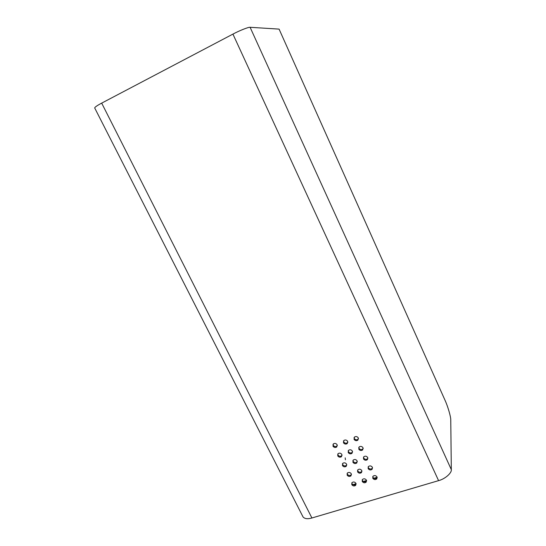 <?xml version="1.0" encoding="UTF-8"?>
<svg xmlns="http://www.w3.org/2000/svg" width="546" height="546" viewBox="0 0 546 546"><rect width="100%" height="100%" fill="white"/><g stroke="black" fill="none" stroke-linecap="round" stroke-linejoin="round"><path stroke-width="0.82" d="M358.504 438.725L358.053 439.298C356.586 440.178 355.316 439.892 354.238 438.431L354.04 437.605M354.04 439.298L354.511 437.025C355.978 436.172 357.241 436.466 358.299 437.919L357.855 440.165C356.388 441.052 355.118 440.758 354.04 439.298M363.22 448.512L362.824 449.044C361.356 449.986 360.067 449.72 358.954 448.232L358.756 447.461M358.763 449.119L359.166 446.921C360.64 446.007 361.923 446.287 363.022 447.761L362.646 449.931C361.172 450.88 359.875 450.607 358.763 449.119M367.902 458.251L367.567 458.729C366.093 459.739 364.783 459.486 363.636 457.978L363.445 457.255M363.459 458.879L363.8 456.763C365.274 455.78 366.578 456.04 367.711 457.548L367.397 459.636C365.922 460.647 364.612 460.394 363.459 458.879M372.563 467.922L372.27 468.359C370.802 469.423 369.478 469.191 368.291 467.663L368.106 466.987M368.127 468.584L368.413 466.543C369.881 465.499 371.205 465.745 372.379 467.267L372.113 469.28C370.638 470.352 369.314 470.12 368.127 468.584M377.19 477.545L376.945 477.927C375.477 479.054 374.14 478.835 372.925 477.286L372.741 476.658M372.761 478.221L373 476.262C374.467 475.163 375.805 475.389 377.013 476.931L376.795 478.869C375.327 479.995 373.983 479.777 372.761 478.221M343.468 440.991L343.673 441.85C344.724 443.291 345.98 443.584 347.427 442.745L347.877 442.199M343.448 442.724C344.506 444.164 345.761 444.458 347.215 443.618L347.672 441.359C346.628 439.926 345.379 439.619 343.932 440.438L343.448 442.724M348.191 450.791L348.396 451.603C349.488 453.064 350.757 453.344 352.211 452.436L352.6 451.938M348.184 452.491C349.276 453.958 350.552 454.231 352.006 453.33L352.402 451.146C351.324 449.692 350.054 449.399 348.601 450.279L348.184 452.491M352.893 460.531L353.091 461.288C354.217 462.776 355.507 463.035 356.961 462.073L357.302 461.616M352.893 462.196C354.02 463.684 355.31 463.943 356.77 462.981L357.104 460.872C355.992 459.398 354.702 459.125 353.248 460.066L352.893 462.196M357.569 470.208L357.76 470.918C358.92 472.427 360.223 472.672 361.677 471.648L361.971 471.232M357.569 471.846C358.729 473.355 360.039 473.6 361.5 472.577L361.78 470.543C360.633 469.041 359.329 468.789 357.869 469.785L357.569 471.846M332.992 444.348L333.197 445.243C334.241 446.662 335.476 446.962 336.902 446.157L337.346 445.638M332.951 446.116C333.995 447.536 335.237 447.843 336.67 447.031L337.141 444.765C336.111 443.352 334.882 443.045 333.449 443.83L332.951 446.116M337.728 454.095L337.933 454.941C339.005 456.381 340.26 456.668 341.7 455.794L342.083 455.323M337.701 455.828C338.779 457.275 340.035 457.562 341.475 456.688L341.885 454.497C340.82 453.064 339.571 452.77 338.131 453.61L337.701 455.828M342.438 463.779L342.642 464.571C343.748 466.038 345.017 466.304 346.457 465.383L346.792 464.946M342.417 465.485C343.53 466.946 344.799 467.219 346.246 466.291L346.594 464.168C345.502 462.715 344.233 462.435 342.792 463.336L342.417 465.485M347.12 473.402L347.317 474.146C348.457 475.634 349.747 475.887 351.18 474.904L351.474 474.515M347.106 475.075C348.246 476.562 349.536 476.815 350.982 475.839L351.283 473.785C350.15 472.31 348.867 472.044 347.427 473L347.106 475.075M351.774 482.971L351.965 483.667C353.139 485.169 354.443 485.408 355.876 484.377L356.128 484.022M351.767 484.609C352.941 486.117 354.245 486.356 355.685 485.326L355.937 483.347C354.777 481.845 353.48 481.599 352.04 482.609L351.767 484.609M362.21 479.825L362.401 480.494C363.588 482.016 364.912 482.241 366.359 481.169L366.612 480.801M362.216 481.435C363.411 482.964 364.735 483.19 366.189 482.111L366.427 480.152C365.247 478.63 363.929 478.398 362.469 479.449L362.216 481.435M302.798 516.461L303.023 516.905C304.675 518.85 307.637 519.212 311.909 517.99L438.581 480.637C444.922 479.074 451.911 472.973 451.317 469.615L450.757 420.031C450.941 416.932 447.761 406.094 444.901 399.986L279.081 29.109L250.102 27.3C248.846 26.877 239.387 30.617 232.93 34.105L101.679 103.126C97.304 105.433 94.97 107.036 94.683 107.931L94.745 108.047M232.93 34.105L438.581 480.637M101.679 103.126L311.909 517.99M451.317 469.615L250.102 27.3M377.143 477.306L373.88 478.296M363.322 481.483L366.557 480.5L363.356 481.497M356.074 483.715L352.921 484.671M377.136 477.279L373.853 478.282M356.067 483.688L352.893 484.65M345.188 457.835L345.427 459.787M357.855 440.165L358.053 439.298M362.646 449.931L362.824 449.044M367.397 459.636L367.567 458.729M372.113 469.28L372.27 468.359M376.795 478.869L376.945 477.927M347.427 442.745L347.215 443.618M352.211 452.436L352.006 453.33M356.961 462.073L356.77 462.981M361.677 471.648L361.5 472.577M336.902 446.157L336.67 447.031M341.7 455.794L341.475 456.688M346.457 465.383L346.246 466.291M351.18 474.904L350.982 475.839M355.876 484.377L355.685 485.326M366.359 481.169L366.189 482.111M94.683 107.931L303.023 516.905"/></g></svg>
